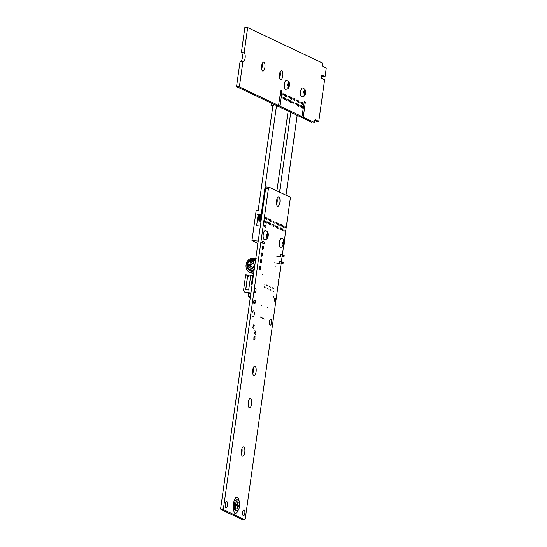 <?xml version="1.0" encoding="UTF-8"?>
<svg xmlns="http://www.w3.org/2000/svg" width="547" height="547" viewBox="0 0 547 547"><rect width="100%" height="100%" fill="white"/><g stroke="black" fill="none" stroke-linecap="round" stroke-linejoin="round"><path stroke-width="0.82" d="M284.303 240.967L290.238 198.739A1.477 0.561 95 0 0 289.91 197.036L279.544 192.127L290.908 111.335L301.992 116.593L304.323 101.462L305.308 102.392L303.27 117.195L314.368 122.46L314.641 120.832A1.258 0.479 -85 0 1 315.202 119.786A1.258 0.479 -85 0 1 315.27 119.807L318.778 121.359L324.61 79.848L321.725 78.371A1.538 0.581 -85 0 1 321.369 76.703A1.538 0.581 -85 0 1 322.067 75.329A1.538 0.581 -85 0 1 322.149 75.356L325.062 76.628L326.272 68.026L322.792 66.269A1.258 0.479 -85 0 1 322.511 64.813L322.703 63.144L247.702 27.589L244.878 27.439L241.371 52.676A4.41 1.668 -85 0 1 242.424 57.148A4.41 1.668 -85 0 1 240.618 61.373M244.919 27.35L247.695 27.589L244.878 27.439M322.231 76.471L325.014 76.71L321.486 76.115M315.947 121.202L318.73 121.441L314.682 120.6M303.25 117.079L300.494 116.955L311.605 122.22M300.522 116.463L300.474 116.832M301.992 116.586L299.216 116.347L301.992 116.593M280.885 90.344L281.869 91.281L279.832 106.084L290.908 111.335L288.132 111.096L276.912 190.876M290.765 112.347L299.216 116.347M279.804 105.961L277.055 105.844L288.132 111.096L290.908 111.335L279.544 192.127L269.186 187.211A1.477 0.561 95 0 0 269.11 187.19A1.477 0.561 95 0 0 268.447 188.407L223.504 508.218A1.463 0.554 95 0 0 223.846 509.804L244.571 519.629A1.463 0.554 95 0 0 244.646 519.65A1.463 0.554 95 0 0 245.288 518.542L281.117 263.64M281.39 261.678L282.074 256.817M282.348 254.854L283.633 245.74M223.504 508.218L220.728 507.978A1.463 0.554 95 0 0 221.07 509.565L241.795 519.39A1.463 0.554 95 0 0 241.87 519.411A1.463 0.554 95 0 0 241.952 519.404M223.504 508.19L220.728 507.978M269.035 187.197L266.41 186.971A1.477 0.561 95 0 0 266.334 186.951A1.477 0.561 95 0 0 265.671 188.168L220.728 507.944M277.083 105.352L277.028 105.721M247.654 27.678L244.147 52.915A4.41 1.668 -85 0 1 245.165 57.695A4.41 1.668 -85 0 1 243.155 61.64A4.41 1.668 -85 0 1 242.93 61.579L239.367 86.905L278.546 105.475L280.864 90.344M239.367 86.905L236.591 86.665L275.77 105.236M239.347 86.782L236.591 86.665M242.875 61.661L240.099 61.421L236.571 86.542M242.916 61.579L240.099 61.421M244.147 52.915L241.371 52.676M244.119 52.799L241.343 52.553M264.898 67.377A4.513 1.703 -85 0 1 262.881 71.103A4.513 1.703 -85 0 1 261.575 66.454A4.513 1.703 -85 0 1 263.661 62.105A4.513 1.703 -85 0 1 264.898 67.377M262.109 63.89A4.513 1.703 -85 0 1 262.129 67.137A4.513 1.703 -85 0 1 261.657 69.079M282.792 75.855A4.513 1.703 -85 0 1 280.775 79.582A4.513 1.703 -85 0 1 279.462 74.939A4.513 1.703 -85 0 1 281.555 70.59A4.513 1.703 -85 0 1 282.792 75.855M280.002 72.368A4.513 1.703 -85 0 1 280.016 75.616A4.513 1.703 -85 0 1 279.551 77.558M264.748 221.33L264.379 222.007L264.522 220.366L264.748 221.33M282.149 97.564L281.78 98.241L281.924 96.6L282.149 97.564M265.856 218.212L265.486 218.889L265.63 217.255L265.856 218.212M283.257 94.446L282.888 95.123L283.031 93.489L283.257 94.446M283.401 98.152L283.038 98.829L283.175 97.195L283.401 98.152M264.748 225.501L264.652 225.097L264.748 225.501M267.107 218.807L266.738 219.484L266.881 217.85L267.107 218.807M265.999 221.918L265.637 222.595L265.774 220.961L265.999 221.918M262.116 241.364L262.02 240.953L262.116 241.364M264.557 226.868L264.461 226.465L264.557 226.868M261.924 242.724L261.828 242.321L261.924 242.724M262.745 241.658L262.649 241.254L262.745 241.658M262.553 243.025L262.457 242.615L262.553 243.025M265.056 227.108L264.96 226.704L265.056 227.108M265.746 225.979L265.651 225.576L265.746 225.979M265.247 225.74L265.151 225.337L265.247 225.74M263.175 243.319L263.08 242.916L263.175 243.319M265.555 227.347L265.459 226.937L265.555 227.347M263.367 241.959L263.271 241.548L263.367 241.959M284.508 95.041L284.139 95.718L284.283 94.084L284.508 95.041M284.652 98.747L284.29 99.424L284.433 97.79L284.652 98.747M285.76 95.636L285.397 96.313L285.534 94.679L285.76 95.636M268.358 219.402L267.996 220.079L268.133 218.444L268.358 219.402M285.91 99.342L285.541 100.019L285.684 98.385L285.91 99.342M288.269 96.826L287.9 97.503L288.043 95.862L288.269 96.826M287.018 96.231L286.649 96.908L286.792 95.274L287.018 96.231M269.616 219.997L269.247 220.673L269.391 219.039L269.616 219.997M288.413 100.532L288.05 101.209L288.187 99.575L288.413 100.532M287.161 99.937L286.792 100.614L286.936 98.98L287.161 99.937M267.257 222.513L266.888 223.19L267.032 221.556L267.257 222.513M263.996 242.253L263.9 241.849L263.996 242.253M263.804 243.62L263.709 243.21L263.804 243.62M263.401 248.153A1.641 0.622 -85 0 1 262.669 249.507A1.641 0.622 -85 0 1 262.191 247.818A1.641 0.622 -85 0 1 262.957 246.239A1.641 0.622 -85 0 1 263.401 248.153M268.509 223.108L268.139 223.785L268.283 222.15L268.509 223.108M270.868 220.591L270.498 221.268L270.642 219.627L270.868 220.591M269.76 223.702L269.391 224.379L269.534 222.745L269.76 223.702M264.433 243.914L264.338 243.511L264.433 243.914M271.011 224.297L270.649 224.974L270.792 223.34L271.011 224.297M264.625 242.547L264.529 242.143L264.625 242.547M253.945 300.447L253.849 300.043L253.945 300.447M256.01 290.696A2.188 0.827 -85 0 1 255.032 292.501A2.188 0.827 -85 0 1 254.396 290.252A2.188 0.827 -85 0 1 255.408 288.139A2.188 0.827 -85 0 1 256.01 290.696M253.753 301.814L253.658 301.404L253.753 301.814M254.95 300.925L254.854 300.515L254.95 300.925M254.444 300.686L254.355 300.276L254.444 300.686M261.514 261.582A1.641 0.622 -85 0 1 260.782 262.943A1.641 0.622 -85 0 1 260.304 261.254A1.641 0.622 -85 0 1 261.063 259.668A1.641 0.622 -85 0 1 261.514 261.582M262.457 254.868A1.641 0.622 -85 0 1 261.726 256.222A1.641 0.622 -85 0 1 261.247 254.533A1.641 0.622 -85 0 1 262.006 252.953A1.641 0.622 -85 0 1 262.457 254.868M254.758 302.286L254.663 301.882L254.758 302.286M260.57 268.303A1.641 0.622 -85 0 1 259.839 269.657A1.641 0.622 -85 0 1 259.36 267.968A1.641 0.622 -85 0 1 260.119 266.389A1.641 0.622 -85 0 1 260.57 268.303M255.449 301.158L255.353 300.754L255.449 301.158M253.562 303.175L253.466 302.771L253.562 303.175M254.252 302.047L254.157 301.643L254.252 302.047M254.061 303.414L253.965 303.011L254.061 303.414M254.252 314.436A3.009 1.135 -85 0 1 252.905 316.918A3.009 1.135 -85 0 1 252.03 313.828A3.009 1.135 -85 0 1 253.425 310.922A3.009 1.135 -85 0 1 254.252 314.436M227.456 505.1A3.009 1.135 -85 0 1 226.109 507.582A3.009 1.135 -85 0 1 225.234 504.491A3.009 1.135 -85 0 1 226.629 501.585A3.009 1.135 -85 0 1 227.456 505.1M254.567 303.653L254.471 303.243L254.567 303.653M255.264 302.525L255.169 302.122L255.264 302.525M255.066 303.893L254.97 303.482L255.066 303.893M252.919 327.981L252.823 327.578L252.919 327.981M253.302 325.253L253.206 324.85L253.302 325.253M253.111 326.614L253.015 326.21L253.111 326.614M253.774 325.472L253.678 325.068L253.774 325.472M254.273 325.711L254.177 325.308L254.273 325.711M253.576 326.839L253.487 326.436L253.576 326.839M254.082 327.079L253.986 326.668L254.082 327.079M253.384 328.207L253.288 327.797L253.384 328.207M253.89 328.439L253.794 328.036L253.89 328.439M262.512 274.669L262.416 274.259L262.512 274.669M254.977 331.14L254.881 330.737L254.977 331.14M254.786 332.508L254.69 332.104L254.786 332.508M255.483 331.379L255.387 330.976L255.483 331.379M255.791 332.979L255.695 332.576L255.791 332.979M254.211 336.603L254.116 336.193L254.211 336.603M254.594 333.875L254.499 333.465L254.594 333.875M253.829 339.331L253.733 338.928L253.829 339.331M254.711 336.836L254.615 336.432L254.711 336.836M254.02 337.964L253.924 337.561L254.02 337.964M255.292 332.747L255.196 332.337L255.292 332.747M255.599 334.347L255.504 333.943L255.599 334.347M255.093 334.108L255.005 333.704L255.093 334.108M254.328 339.571L254.232 339.161L254.328 339.571M255.217 337.075L255.121 336.672L255.217 337.075M254.519 338.203L254.423 337.8L254.519 338.203M289.52 97.414L289.158 98.098L289.295 96.457L289.52 97.414M290.772 98.009L290.409 98.686L290.553 97.051L290.772 98.009M289.671 101.127L289.301 101.804L289.445 100.169L289.671 101.127M292.03 98.604L291.66 99.28L291.804 97.646L292.03 98.604M290.922 101.721L290.553 102.398L290.696 100.764L290.922 101.721M293.281 99.198L292.912 99.875L293.055 98.241L293.281 99.198M294.532 99.793L294.17 100.47L294.307 98.836L294.532 99.793M292.173 102.316L291.811 102.993L291.948 101.359L292.173 102.316M295.277 103.786L294.915 104.463L295.059 102.829L295.277 103.786M293.431 102.911L293.062 103.588L293.206 101.947L293.431 102.911M272.119 221.179L271.756 221.856L271.893 220.222L272.119 221.179M279.886 202.424A4.649 1.757 -85 0 1 277.808 206.267A4.649 1.757 -85 0 1 276.461 201.481A4.649 1.757 -85 0 1 278.614 197.002A4.649 1.757 -85 0 1 279.886 202.424M277.069 198.691A4.649 1.757 -85 0 1 277.11 202.185A4.649 1.757 -85 0 1 276.577 204.339M272.269 224.892L271.9 225.569L272.044 223.935L272.269 224.892M273.965 222.061L273.603 222.738L273.739 221.097L273.965 222.061M274.115 225.767L273.746 226.444L273.89 224.81L274.115 225.767M275.223 222.65L274.854 223.326L274.997 221.692L275.223 222.65M277.726 223.839L277.363 224.516L277.5 222.882L277.726 223.839M276.474 223.244L276.105 223.921L276.249 222.287L276.474 223.244M275.367 226.362L275.004 227.039L275.141 225.405L275.367 226.362M277.876 227.552L277.507 228.229L277.65 226.595L277.876 227.552M276.625 226.957L276.256 227.634L276.399 226L276.625 226.957M297.643 101.263L297.274 101.94L297.418 100.306L297.643 101.263M298.894 101.858L298.525 102.535L298.669 100.901L298.894 101.858M296.385 100.669L296.023 101.345L296.159 99.711L296.385 100.669M299.038 105.571L298.676 106.248L298.812 104.614L299.038 105.571M297.787 104.976L297.418 105.653L297.561 104.019L297.787 104.976M300.146 102.453L299.777 103.13L299.92 101.496L300.146 102.453M301.397 103.048L301.035 103.725L301.178 102.091L301.397 103.048M301.547 106.754L301.178 107.431L301.322 105.797L301.547 106.754M302.655 103.643L302.286 104.32L302.429 102.686L302.655 103.643M302.799 107.349L302.436 108.026L302.573 106.391L302.799 107.349M278.984 224.434L278.614 225.111L278.758 223.477L278.984 224.434M296.536 104.381L296.166 105.058L296.31 103.424L296.536 104.381M280.235 225.029L279.866 225.706L280.009 224.072L280.235 225.029M281.486 225.624L281.124 226.301L281.261 224.667L281.486 225.624M280.379 228.735L280.016 229.412L280.153 227.778L280.379 228.735M282.737 226.219L282.375 226.896L282.519 225.261L282.737 226.219M300.296 106.166L299.927 106.843L300.071 105.202L300.296 106.166M283.996 226.814L283.626 227.49L283.77 225.856L283.996 226.814M281.637 229.33L281.267 230.007L281.411 228.373L281.637 229.33M285.247 227.408L284.878 228.085L285.021 226.444L285.247 227.408M285.397 231.114L285.028 231.791L285.172 230.157L285.397 231.114M264.488 287.25L264.392 286.847L264.488 287.25M264.871 284.522L264.775 284.112L264.871 284.522M261.774 305.616L261.678 305.205L261.774 305.616M265.992 287.961L265.897 287.558L265.992 287.961M261.521 317.869L261.425 317.465L261.521 317.869M266.375 285.233L266.28 284.83L266.375 285.233M267.88 285.944L267.784 285.541L267.88 285.944M267.497 288.672L267.401 288.269L267.497 288.672M269.384 286.655L269.288 286.252L269.384 286.655M269.001 289.39L268.905 288.98L269.001 289.39M255.982 331.619L255.887 331.215L255.982 331.619M260.269 317.274L260.174 316.87L260.269 317.274M255.025 338.443L254.929 338.039L255.025 338.443M254.834 339.803L254.738 339.4L254.834 339.803M262.649 318.402L262.553 317.998L262.649 318.402M264.905 319.475L264.81 319.065L264.905 319.475M263.777 318.935L263.681 318.532L263.777 318.935M244.776 452.287A4.649 1.757 -85 0 1 242.69 456.123A4.649 1.757 -85 0 1 241.343 451.337A4.649 1.757 -85 0 1 243.497 446.858A4.649 1.757 -85 0 1 244.776 452.287M241.952 448.547A4.649 1.757 -85 0 1 242 452.041A4.649 1.757 -85 0 1 241.459 454.195M256.099 371.687A4.649 1.757 -85 0 1 254.02 375.529A4.649 1.757 -85 0 1 252.673 370.743A4.649 1.757 -85 0 1 254.827 366.258A4.649 1.757 -85 0 1 256.099 371.687M253.282 367.946A4.649 1.757 -85 0 1 253.323 371.447A4.649 1.757 -85 0 1 252.789 373.594M251.565 403.925A4.649 1.757 -85 0 1 249.487 407.768A4.649 1.757 -85 0 1 248.14 402.982A4.649 1.757 -85 0 1 250.294 398.496A4.649 1.757 -85 0 1 251.565 403.925M248.748 400.185A4.649 1.757 -85 0 1 248.796 403.686A4.649 1.757 -85 0 1 248.256 405.833M279.127 228.147L278.758 228.824L278.902 227.183L279.127 228.147M270.888 287.373L270.792 286.963L270.888 287.373M275.209 266.492L275.114 266.088L275.209 266.492M272.392 288.084L272.297 287.681L272.392 288.084M282.888 229.925L282.519 230.602L282.662 228.967L282.888 229.925M284.139 230.519L283.777 231.196L283.914 229.562L284.139 230.519M280.973 256.475A1.231 0.465 -85 0 1 280.59 256.858A1.231 0.465 -85 0 1 280.235 255.586A1.231 0.465 -85 0 1 280.802 254.403A1.231 0.465 -85 0 1 281.09 254.745M280.016 263.298A1.231 0.465 -85 0 1 279.633 263.681A1.231 0.465 -85 0 1 279.278 262.41A1.231 0.465 -85 0 1 279.845 261.227A1.231 0.465 -85 0 1 280.126 261.569M278.218 279.927L278.122 279.524L278.218 279.927M278.026 281.295L277.931 280.885L278.026 281.295M273.514 291.524L273.418 291.12L273.514 291.524M273.897 288.795L273.801 288.392L273.897 288.795M267.339 307.886L267.244 307.482L267.339 307.886M272.009 290.813L271.914 290.409L272.009 290.813M270.505 290.101L270.409 289.698L270.505 290.101M273.596 296.659L273.5 296.255L273.596 296.659M273.404 298.026L273.309 297.623L273.404 298.026M275.497 299.934A1.504 0.568 -85 0 1 274.826 301.178A1.504 0.568 -85 0 1 274.389 299.626A1.504 0.568 -85 0 1 275.086 298.177A1.504 0.568 -85 0 1 275.497 299.934M271.975 310.087L271.88 309.677L271.975 310.087M271.62 322.668A3.009 1.135 -85 0 1 270.273 325.157A3.009 1.135 -85 0 1 269.404 322.06A3.009 1.135 -85 0 1 270.792 319.161A3.009 1.135 -85 0 1 271.62 322.668M244.824 513.332A3.009 1.135 -85 0 1 243.477 515.821A3.009 1.135 -85 0 1 242.608 512.724A3.009 1.135 -85 0 1 243.996 509.825A3.009 1.135 -85 0 1 244.824 513.332M258.717 210.684L256.194 210.465L251.969 240.557L257.917 243.374M258.232 241.097L251.969 240.557M260.351 226.055L256.605 225.726L258.198 214.397M283.804 240.379L283.428 242.328L282.519 241.959L282.355 243.135L283.264 243.497L282.806 245.528L283.278 245.753L283.729 243.716L284.303 244.058L284.467 242.882L283.893 242.547L283.804 240.379M280.433 247.237A4.513 1.703 -85 0 1 279.387 242.342A4.513 1.703 -85 0 1 281.445 238.307L282.471 238.588C283.989 239.613 284.652 241.118 284.447 243.094C284.078 244.324 284.132 247.306 280.666 247.299A4.513 1.703 -85 0 1 280.433 247.237M283.428 242.328L282.498 242.246M283.729 243.716L283.237 243.675L283.373 242.786L282.662 242.259M282.635 242.437L283.893 242.547M283.578 240.448L284.016 240.489M283.373 242.786L284.467 242.882M267.62 232.714L267.244 234.663L266.334 234.294L266.17 235.47L267.073 235.832L266.621 237.863L267.093 238.089L267.545 236.058L268.112 236.393L268.276 235.217L267.709 234.882L267.62 232.714M264.249 239.572A4.513 1.703 -85 0 1 263.203 234.677A4.513 1.703 -85 0 1 265.261 230.643L266.286 230.923C267.804 231.949 268.468 233.453 268.262 235.429C267.886 236.66 267.941 239.641 264.481 239.634A4.513 1.703 -85 0 1 264.249 239.572M267.244 234.663L266.307 234.581M267.059 236.01L267.189 235.121L266.471 234.595M266.451 234.772L267.709 234.882M267.394 232.783L267.832 232.824M267.545 236.058L267.052 236.01M267.189 235.121L268.276 235.217M280.837 256.707L276.208 256.064M283.708 256.386L284.064 256.557L284.201 255.586L283.845 255.422L283.708 256.386L282.259 256.584L282.498 254.868L280.467 254.69M283.845 255.422L282.498 254.868M282.888 256.885L284.064 256.557M279.879 263.531L274.471 262.82M282.751 263.21L283.107 263.38L283.243 262.41L282.888 262.245L282.751 263.21L281.302 263.408L281.541 261.692L279.51 261.514M282.888 262.245L281.541 261.692M281.931 263.709L283.107 263.38M246.943 274.902L245.706 274.792L243.634 289.568A2.735 2.509 -64.6 0 0 245.774 292.474L250.95 292.925L252.085 284.864L251.374 284.802L252.7 275.401L250.752 275.23L248.68 290.006L245.651 289.746L247.579 276.044L246.793 275.975L246.943 274.902L248.188 275.49L248.099 276.126M253.336 275.702L252.7 275.401M250.752 275.271L249.008 275.12L248.858 276.194L247.675 276.091L245.753 289.753M248.947 275.558L248.188 275.49M246.294 292.666A1.367 0.52 -85 0 1 246.218 292.672A1.367 0.52 -85 0 1 246.15 292.652L250.875 293.472M250.403 296.83L248.304 296.645L248.83 292.898L244.981 292.262M250.294 297.589L248.304 296.645M254.382 290.99A1.436 0.54 95 0 0 254.526 289.445M252.782 278.881L253.227 276.748M252.919 278.895L252.762 280.03M253.288 275.702L253.056 276.727M252.871 278.402L253.152 277.281M254.109 270.45A5.641 5.176 115.4 0 1 250.082 270.382A5.641 5.176 115.4 0 1 247.237 265.48A5.641 5.176 115.4 0 1 250.382 260.358A5.641 5.176 115.4 0 1 253.282 259.743A5.641 5.176 115.4 0 1 254.916 260.187A5.641 5.176 115.4 0 1 255.504 260.516M252.023 260.283A5.641 5.176 115.4 0 1 253.972 260.071A5.641 5.176 115.4 0 1 255.258 260.365M250.437 270.533A5.641 5.176 115.4 0 1 248.331 268.078M247.955 265.398A5.641 5.176 115.4 0 1 248.16 264.331M253.015 261.904A1.231 1.128 115.4 0 1 253.535 261.719M251.586 264.851L247.75 264.133L251.586 264.851A7.521 6.899 115.4 0 1 252.215 263.045M255.415 261.179A4.957 4.547 -64.6 0 0 255.312 261.131L254.328 260.666A4.957 4.547 -64.6 0 0 250.519 260.721M251.408 266.874A7.521 6.899 115.4 0 1 251.415 266.081L247.579 265.363A4.957 4.547 -64.6 0 0 250.082 269.623L251.066 270.095A4.957 4.547 -64.6 0 0 254.129 270.321M251.859 269.035A1.231 1.128 115.4 0 1 251.716 268.734A7.521 6.899 115.4 0 1 251.654 268.502M252.023 261.439A1.231 1.128 115.4 0 1 253.678 262.02A7.521 6.899 115.4 0 1 253.979 264.673L254.909 264.755M250.601 264.379A7.521 6.899 115.4 0 1 251.23 262.574M255.387 261.377A4.957 4.547 -64.6 0 0 254.328 260.666M249.48 261.398A4.957 4.547 -64.6 0 0 247.75 264.133M254.861 265.097L253.979 264.673M251.716 268.734L250.731 268.269A1.231 1.128 115.4 0 0 252.776 268.447A7.521 6.899 115.4 0 0 253.808 265.904L254.738 265.986M250.082 269.623A4.957 4.547 -64.6 0 0 254.259 269.363M250.417 266.41A7.521 6.899 115.4 0 1 250.43 265.616M249.453 265.992A0.684 0.629 115.4 0 1 249.924 266.929A0.684 0.629 115.4 0 1 248.755 266.498A0.684 0.629 115.4 0 1 249.453 265.992M250.211 260.618A0.684 0.629 115.4 0 1 250.683 261.555A0.684 0.629 115.4 0 1 249.507 261.124A0.684 0.629 115.4 0 1 250.211 260.618M238.239 510.276A7.877 2.974 -85 0 1 235.62 513.134A7.877 2.974 -85 0 1 233.337 505.031A7.877 2.974 -85 0 1 236.981 497.435A7.877 2.974 -85 0 1 237.391 497.551A7.877 2.974 -85 0 1 239.066 500.703M237.719 506.166L238.704 506.638L238.889 505.325L237.904 504.86L238.287 502.125L237.788 501.886L237.405 504.621L236.42 504.156L236.236 505.462L237.22 505.934L236.837 508.669L237.336 508.901L237.719 506.166L237.193 506.125M237.077 510.98L235.819 510.871A5.607 2.12 -85 0 1 234.191 505.1A5.607 2.12 -85 0 1 236.783 499.698L238.048 499.808A5.607 2.12 -85 0 1 238.335 499.89A5.607 2.12 -85 0 1 239.634 505.968A5.607 2.12 -85 0 1 237.077 510.98A5.607 2.12 -85 0 1 235.449 505.209A5.607 2.12 -85 0 1 238.048 499.808M237.747 506.18L237.883 505.237L236.919 504.58M236.892 504.772L237.904 504.86M237.76 502.078L238.287 502.125M237.405 504.621L236.366 504.519M237.883 505.237L238.889 505.325M280.009 75.664L279.421 75.616M271.291 103.109L270.977 105.339L272.823 106.214M273.5 105.557L270.977 105.339M305.534 93.168L305.602 92.525L305.014 92.183L305.13 90.159L304.7 89.954L304.583 91.978L303.667 91.609L303.489 92.887L304.405 93.257L303.954 95.253L304.385 95.458L304.836 93.462L305.417 93.804L305.534 93.168M300.556 91.732A4.513 1.703 -85 0 1 302.58 88.005C305.226 89.072 306.211 90.802 305.541 93.188C305.376 95.595 304.132 96.867 301.794 96.997A4.513 1.703 -85 0 1 300.556 91.732M305.014 92.183L303.776 91.91M304.392 93.25L304.508 92.429L303.756 92.074M304.508 92.429L305.602 92.525M304.385 93.421L304.836 93.462M303.647 91.896L304.583 91.978M304.727 90.125L305.13 90.159M289.349 85.503L289.411 84.86L288.83 84.518L288.946 82.494L288.515 82.289L288.399 84.313L287.483 83.944L287.298 85.223L288.221 85.592L287.77 87.588L288.201 87.793L288.652 85.797L289.233 86.139L289.349 85.503M284.372 84.067A4.513 1.703 -85 0 1 286.389 80.341C289.035 81.407 290.026 83.137 289.349 85.523C289.192 87.93 287.948 89.202 285.609 89.332A4.513 1.703 -85 0 1 284.372 84.067M288.83 84.518L287.592 84.245M288.207 85.585L288.317 84.764L287.565 84.409M288.317 84.764L289.411 84.86M288.194 85.756L288.652 85.797M287.455 84.238L288.399 84.313M288.542 82.46L288.946 82.494M276.686 204.031L277.226 200.195M285.958 195.163L297.165 115.376M259.203 214.602L259.941 214.773L259.203 214.602M260.967 216.974L261.192 215.368L260.529 215.347M259.729 216.256L260.379 216.414L260.563 215.074L259.9 215.046M261.808 215.648L261.172 215.504L261.808 215.648M257.603 214.492L261.165 214.848L276.563 105.304M261.165 214.848L261.876 215.19M261.808 215.675L261.151 215.641M258.191 219.374L259.271 219.532L259.941 214.773L258.854 214.622L258.191 219.374L259.538 221.159L261.022 221.289M303.27 117.195L300.494 116.955M305.308 102.392L304.036 102.282M305.212 101.879L304.111 101.783M244.571 519.629L241.795 519.39M223.846 509.804L221.07 509.565M268.447 188.407L265.671 188.168M279.832 106.084L277.055 105.844M281.869 91.281L280.597 91.171M281.773 90.768L280.666 90.672M282.895 243.319A1.778 0.67 95 0 0 283.114 244.536M283.572 241.289A1.778 0.67 95 0 0 283.059 242.15M284.262 242.724A1.778 0.67 95 0 0 284.043 241.507M283.585 244.762A1.778 0.67 95 0 0 284.098 243.894M266.704 235.654A1.778 0.67 95 0 0 266.929 236.872M267.387 233.624A1.778 0.67 95 0 0 266.868 234.485M268.078 235.06A1.778 0.67 95 0 0 267.859 233.843M267.401 237.097A1.778 0.67 95 0 0 267.914 236.229M245.774 292.474L246.15 292.652A2.735 2.509 115.4 0 1 245.35 292.433M254.054 270.861A6.017 5.518 115.4 0 1 247.182 267.565A6.017 5.518 115.4 0 1 250.444 259.928A6.017 5.518 115.4 0 1 255.565 260.112M253.774 272.844A7.521 6.899 115.4 0 1 249.822 272.338L250.239 272.536A7.521 6.899 115.4 0 0 253.733 273.11M251.217 258.533A7.521 6.899 115.4 0 1 255.784 258.54M253.658 273.691A7.323 6.714 115.4 0 1 251.818 273.056M253.617 273.958A7.521 6.899 115.4 0 1 252.263 273.5A7.521 6.899 115.4 0 1 251.305 272.932M304.727 90.973A1.778 0.67 95 0 0 304.2 91.8M305.397 92.368A1.778 0.67 95 0 0 305.158 91.178M304.693 94.467A1.778 0.67 95 0 0 305.219 93.64M304.023 93.079A1.778 0.67 95 0 0 304.262 94.262M288.542 83.308A1.778 0.67 95 0 0 288.016 84.135M289.213 84.703A1.778 0.67 95 0 0 288.973 83.513M288.508 86.802A1.778 0.67 95 0 0 289.035 85.982M287.838 85.414A1.778 0.67 95 0 0 288.078 86.597M259.271 219.532L259.538 221.159M260.632 221.255L260.953 221.767M260.892 220.667L259.435 219.997M260.379 216.414L260.645 218.048L261.466 218.116M261.623 216.995L260.987 216.851M241.87 519.411L244.646 519.65M266.334 186.951L269.11 187.19M240.147 61.332L242.923 61.579M248.324 292.85L248.721 293.677M256.263 258.745L251.059 258.526C245.022 260.324 244.112 270.013 249.822 272.338M253.733 273.144L250.239 272.536M251.292 272.932L253.589 274.129M249.063 267.278L252.379 268.85M249.651 266.04L253.179 267.715M249.822 261.904L253.767 263.777M250.41 260.673L253.746 262.252M234.102 513.004L235.62 513.134M235.47 497.305L236.981 497.435M285.985 195.176L297.199 115.39M259.634 220.072L261.172 220.202M259.75 221.179L260.796 221.754M260.522 220.126L260.816 218.062M259.442 219.969L259.763 217.651M260.748 220.167L261.022 218.246M260.741 216.954L261.616 217.029M259.565 217.426L260.645 218.048M260.851 218.062L261.411 218.513M258.15 210.636L272.926 105.503"/></g></svg>
